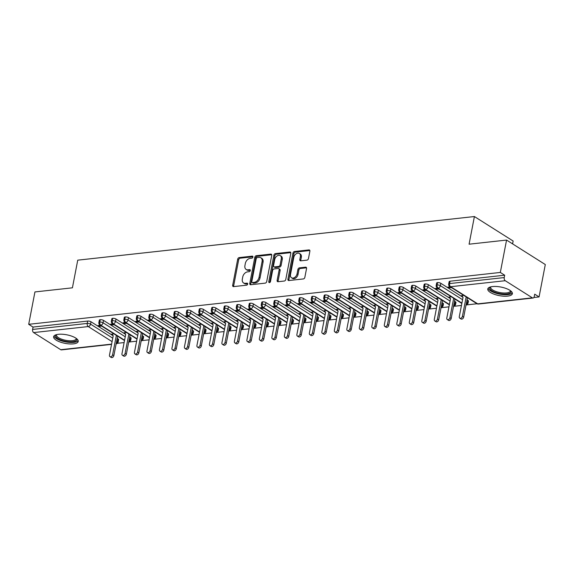 <?xml version="1.0" encoding="UTF-8"?>
<svg xmlns="http://www.w3.org/2000/svg" width="574" height="574" viewBox="0 0 574 574"><rect width="100%" height="100%" fill="white"/><g stroke="black" fill="none" stroke-linecap="round" stroke-linejoin="round"><path stroke-width="0.86" d="M252.904 257.073A1.105 0.775 -57.7 0 0 252.244 256.148L239.214 257.582A1.579 1.105 -57.7 0 0 237.708 259.168L232.678 285.292A1.579 1.105 -57.7 0 0 233.058 286.491A1.579 1.105 -57.7 0 0 233.625 286.605L246.655 285.178A1.105 0.775 -57.7 0 0 247.042 283.147L245.356 283.326A5.044 3.537 -57.7 0 1 243.555 282.953A5.044 3.537 -57.7 0 1 242.328 279.115L242.745 276.941A5.044 3.537 -57.7 0 1 247.566 271.861L249.252 271.681A1.105 0.775 -57.7 0 0 249.64 269.644L247.954 269.83A5.044 3.537 -57.7 0 1 246.153 269.45A5.044 3.537 -57.7 0 1 244.926 265.618L245.342 263.444A5.044 3.537 -57.7 0 1 250.164 258.365L251.85 258.178A1.105 0.775 -57.7 0 0 252.904 257.073M507.624 296.112A12.528 4.362 10.9 0 1 494.279 294.268A12.528 4.362 10.9 0 1 487.771 288.966A12.528 4.362 10.9 0 1 492.521 286.562A12.528 4.362 10.9 0 1 505.866 288.399A12.528 4.362 10.9 0 1 512.374 293.701A12.528 4.362 10.9 0 1 507.624 296.112M73.479 343.855A12.528 4.362 10.9 0 1 60.134 342.018A12.528 4.362 10.9 0 1 53.626 336.716A12.528 4.362 10.9 0 1 58.376 334.312A12.528 4.362 10.9 0 1 71.721 336.149A12.528 4.362 10.9 0 1 78.229 341.451A12.528 4.362 10.9 0 1 73.479 343.855M306.961 260.144A1.579 1.105 -57.7 0 0 308.46 258.558L309.874 251.233A1.579 1.105 -57.7 0 0 309.494 250.034A1.579 1.105 -57.7 0 0 308.927 249.912L294.455 251.505A1.579 1.105 -57.7 0 0 292.948 253.091L287.918 279.215A1.579 1.105 -57.7 0 0 288.306 280.413A1.579 1.105 -57.7 0 0 288.866 280.535L303.337 278.942A1.579 1.105 -57.7 0 0 304.844 277.357L306.552 268.503A1.579 1.105 -57.7 0 0 306.164 267.305A1.579 1.105 -57.7 0 0 305.605 267.183L299.406 267.864A1.579 1.105 -57.7 0 0 297.906 269.45L297.059 273.841A4.219 2.956 -57.7 0 1 291.527 277.766A4.219 2.956 -57.7 0 1 290.494 274.566L293.809 257.367A4.219 2.956 -57.7 0 1 299.341 253.443A4.219 2.956 -57.7 0 1 300.367 256.643L299.815 259.513A1.579 1.105 -57.7 0 0 300.202 260.711A1.579 1.105 -57.7 0 0 300.762 260.826L306.961 260.144M28.7 324.317L500.327 272.449L506.562 240.068L469.08 244.194L474.404 216.542L77.741 260.166L72.417 287.818L34.935 291.936L28.7 324.317L33.055 327.072L32.603 329.44L87.226 323.435L87.686 321.067L33.055 327.072M271.739 255.423A1.579 1.105 -57.7 0 0 271.351 254.225A1.579 1.105 -57.7 0 0 270.792 254.11L256.32 255.703A1.579 1.105 -57.7 0 0 254.813 257.288L249.783 283.413A1.579 1.105 -57.7 0 0 250.164 284.611A1.579 1.105 -57.7 0 0 250.73 284.726L265.202 283.133A1.579 1.105 -57.7 0 0 266.702 281.547L271.739 255.423M275.391 253.6L289.856 252.015A1.579 1.105 -57.7 0 1 290.422 252.129A1.579 1.105 -57.7 0 1 290.803 253.328L285.773 279.452A1.579 1.105 -57.7 0 1 284.266 281.038L278.074 281.719A1.579 1.105 -57.7 0 1 277.515 281.604A1.579 1.105 -57.7 0 1 277.127 280.406L279.172 269.809A1.579 1.105 -57.7 0 0 278.785 268.61A1.579 1.105 -57.7 0 0 278.225 268.488L274.114 268.941A1.579 1.105 -57.7 0 0 272.607 270.533L270.483 281.561A1.105 0.775 -57.7 0 1 268.768 281.748L273.884 255.186A1.579 1.105 -57.7 0 1 275.391 253.6L276.359 254.217L290.781 252.625M512.596 243.878L513.142 241.023L474.404 216.542M111.55 344.378L61.432 349.889A2.411 1.5 -96.3 0 1 60.744 349.709L33.629 332.576A2.411 1.5 -96.3 0 1 32.603 329.44M500.327 272.449L504.682 275.204L504.23 277.572A2.411 1.5 83.7 0 0 505.256 280.708L532.371 297.841A2.411 1.5 83.7 0 0 533.059 298.021A2.411 1.5 83.7 0 0 534.25 296.543L534.71 294.175L539.065 296.93L533.863 297.504M506.562 240.068L545.3 264.549L539.065 296.93M477.03 303.754L467.193 304.837M461.446 305.468L454.701 306.207M448.954 306.839L442.21 307.585M436.462 308.216L429.711 308.956M423.971 309.587L417.219 310.333M411.472 310.964L404.727 311.704M398.98 312.335L392.236 313.081M386.489 313.713L379.737 314.452M373.997 315.083L367.245 315.829M361.498 316.461L354.754 317.2M349.006 317.831L342.262 318.577M336.515 319.209L329.763 319.948M324.023 320.579L317.271 321.325M311.524 321.957L304.78 322.696M299.032 323.327L292.288 324.073M286.541 324.705L279.789 325.444M274.049 326.075L267.297 326.821M261.55 327.453L254.806 328.192M249.059 328.823L242.314 329.569M236.567 330.201L229.815 330.94M224.075 331.571L217.324 332.317M211.576 332.949L204.832 333.688M199.085 334.319L192.34 335.065M186.593 335.697L179.841 336.436M174.101 337.067L167.35 337.813M161.603 338.445L154.858 339.184M149.111 339.815L142.366 340.561M136.619 341.193L129.868 341.932M124.127 342.563L117.376 343.309M113.982 333.874L111.629 334.133L112.368 334.599M99.51 325.408L99.324 326.362L98.068 325.566L100.428 325.307M99.324 326.362L101.684 326.104M504.682 275.204L450.059 281.21L449.6 283.578L504.23 277.572M505.256 280.708L450.626 286.713A2.411 1.5 83.7 0 1 449.6 283.578A2.411 0.839 10.9 0 0 448.689 284.044L449.148 281.676A2.411 0.839 10.9 0 1 450.059 281.21M87.686 321.067A2.411 0.839 10.9 0 1 91.015 321.777L113.2 335.797M117.182 338.316L118.129 338.911A2.411 0.839 10.9 0 1 118.617 339.578L118.165 341.939A2.411 0.839 -169.1 0 0 117.67 341.279L118.129 338.911M437.567 282.587L437.108 284.955A2.411 0.839 10.9 0 0 436.197 285.414L436.649 283.047A2.411 0.839 10.9 0 1 437.567 282.587A2.411 0.839 10.9 0 1 440.825 283.305L463.017 297.325M466.999 299.843L467.946 300.446A2.411 0.839 10.9 0 1 468.434 301.106L467.982 303.467A2.411 0.839 -169.1 0 0 467.487 302.807L467.946 300.446M463.799 295.402L461.439 295.66L462.185 296.127M450.238 286.835L447.885 287.093L449.141 287.89L451.501 287.631M425.069 283.958L424.616 286.326A2.411 0.839 10.9 0 0 423.705 286.792L424.157 284.424A2.411 0.839 10.9 0 1 425.069 283.958A2.411 0.839 10.9 0 1 428.333 284.682L450.525 298.702M454.508 301.221L455.455 301.816A2.411 0.839 10.9 0 1 455.943 302.476L455.491 304.844A2.411 0.839 -169.1 0 0 454.995 304.184L455.455 301.816M451.308 296.772L448.947 297.038L449.693 297.504M437.747 288.205L435.393 288.464L436.649 289.26L439.01 289.002M412.577 285.335L412.125 287.703A2.411 0.839 10.9 0 0 411.206 288.162L411.666 285.795A2.411 0.839 10.9 0 1 412.577 285.335A2.411 0.839 10.9 0 1 415.841 286.053L438.027 300.073L434.303 319.417A2.009 1.406 -57.7 0 0 434.798 320.938A2.009 1.406 -57.7 0 0 437.431 319.072L441.198 299.657M442.016 302.591L442.956 303.194A2.411 0.839 10.9 0 1 443.451 303.854L442.992 306.215A2.411 0.839 -169.1 0 0 442.504 305.555L442.956 303.194M438.816 298.15L436.455 298.408L437.194 298.875M425.255 289.583L422.894 289.841L424.157 290.638L426.511 290.379M400.085 286.706L399.626 289.074A2.411 0.839 10.9 0 0 398.715 289.54L399.174 287.172A2.411 0.839 10.9 0 1 400.085 286.706A2.411 0.839 10.9 0 1 403.35 287.431L425.535 301.45M429.517 303.969L430.464 304.564A2.411 0.839 10.9 0 1 430.959 305.224L430.5 307.592A2.411 0.839 -169.1 0 0 430.012 306.932L430.464 304.564M426.317 299.52L423.964 299.786L424.703 300.252M412.763 290.953L410.403 291.212L411.666 292.008L414.019 291.75M387.594 288.083L387.134 290.451A2.411 0.839 10.9 0 0 386.223 290.91L386.675 288.543A2.411 0.839 10.9 0 1 387.594 288.083A2.411 0.839 10.9 0 1 390.851 288.801L413.043 302.821M417.025 305.339L417.972 305.942A2.411 0.839 10.9 0 1 418.46 306.602L418.008 308.963A2.411 0.839 -169.1 0 0 417.513 308.303L417.972 305.942M413.825 300.898L411.465 301.156L412.211 301.623M400.265 292.331L397.911 292.589L399.167 293.386L401.527 293.127M375.095 289.454L374.643 291.822A2.411 0.839 10.9 0 0 373.731 292.288L374.183 289.92A2.411 0.839 10.9 0 1 375.095 289.454A2.411 0.839 10.9 0 1 378.359 290.179L400.552 304.198M404.534 306.717L405.481 307.312A2.411 0.839 10.9 0 1 405.969 307.973L405.517 310.34A2.411 0.839 -169.1 0 0 405.022 309.68L405.481 307.312M401.334 302.268L398.973 302.534L399.719 303M387.773 293.701L385.419 293.96L386.675 294.756L389.036 294.498M362.603 290.831L362.151 293.199A2.411 0.839 10.9 0 0 361.233 293.658L361.692 291.291A2.411 0.839 10.9 0 1 362.603 290.831A2.411 0.839 10.9 0 1 365.868 291.549L388.053 305.569M392.042 308.087L392.982 308.69A2.411 0.839 10.9 0 1 393.477 309.35L393.018 311.711A2.411 0.839 -169.1 0 0 392.53 311.051L392.982 308.69M388.842 303.646L386.481 303.904L387.22 304.371M375.281 295.079L372.921 295.337L374.183 296.134L376.537 295.875M350.111 292.202L349.652 294.57A2.411 0.839 10.9 0 0 348.741 295.036L349.2 292.668A2.411 0.839 10.9 0 1 350.111 292.202A2.411 0.839 10.9 0 1 353.376 292.927L375.561 306.947M379.543 309.465L380.49 310.06A2.411 0.839 10.9 0 1 380.985 310.721L380.526 313.088A2.411 0.839 -169.1 0 0 380.038 312.428L380.49 310.06M376.343 305.016L373.99 305.282L374.729 305.748M362.79 296.449L360.429 296.708L361.692 297.504L364.045 297.246M337.62 293.579L337.16 295.947A2.411 0.839 10.9 0 0 336.249 296.406L336.701 294.039A2.411 0.839 10.9 0 1 337.62 293.579A2.411 0.839 10.9 0 1 340.877 294.297L363.069 308.317M367.051 310.835L367.999 311.438A2.411 0.839 10.9 0 1 368.486 312.098L368.034 314.459A2.411 0.839 -169.1 0 0 367.539 313.799L367.999 311.438M363.851 306.394L361.491 306.652L362.237 307.119M350.291 297.827L347.937 298.085L349.193 298.882L351.553 298.623M325.121 294.95L324.669 297.318A2.411 0.839 10.9 0 0 323.758 297.784L324.21 295.416A2.411 0.839 10.9 0 1 325.121 294.95A2.411 0.839 10.9 0 1 328.385 295.675L350.578 309.695M354.56 312.213L355.507 312.808A2.411 0.839 10.9 0 1 355.995 313.469L355.543 315.836A2.411 0.839 -169.1 0 0 355.048 315.176L355.507 312.808M351.36 307.764L348.999 308.03L349.745 308.496M337.799 299.197L335.446 299.456L336.701 300.252L339.062 299.994M312.629 296.327L312.177 298.695A2.411 0.839 10.9 0 0 311.259 299.154L311.718 296.787A2.411 0.839 10.9 0 1 312.629 296.327A2.411 0.839 10.9 0 1 315.894 297.045L338.079 311.065M342.068 313.583L343.008 314.186A2.411 0.839 10.9 0 1 343.503 314.846L343.044 317.207A2.411 0.839 -169.1 0 0 342.556 316.547L343.008 314.186M338.868 309.142L336.507 309.4L337.247 309.867M325.307 300.575L322.947 300.833L324.21 301.63L326.563 301.372M300.137 297.698L299.678 300.066A2.411 0.839 10.9 0 0 298.767 300.532L299.226 298.164A2.411 0.839 10.9 0 1 300.137 297.698A2.411 0.839 10.9 0 1 303.402 298.423L325.587 312.443M329.569 314.961L330.516 315.557A2.411 0.839 10.9 0 1 331.011 316.217L330.552 318.584A2.411 0.839 -169.1 0 0 330.064 317.924L330.516 315.557M326.369 310.512L324.016 310.778L324.755 311.244M312.816 301.946L310.455 302.204L311.718 303L314.071 302.742M287.646 299.076L287.187 301.443A2.411 0.839 10.9 0 0 286.275 301.902L286.727 299.535A2.411 0.839 10.9 0 1 287.646 299.076A2.411 0.839 10.9 0 1 290.903 299.793L313.095 313.813M317.078 316.331L318.025 316.934A2.411 0.839 10.9 0 1 318.513 317.594L318.061 319.955A2.411 0.839 -169.1 0 0 317.566 319.295L318.025 316.934M313.878 311.89L311.517 312.148L312.263 312.615M300.324 303.323L297.963 303.581L299.219 304.378L301.58 304.12M275.147 300.446L274.695 302.814A2.411 0.839 10.9 0 0 273.784 303.28L274.236 300.912A2.411 0.839 10.9 0 1 275.147 300.446A2.411 0.839 10.9 0 1 278.412 301.171L300.604 315.191M304.586 317.709L305.533 318.305A2.411 0.839 10.9 0 1 306.021 318.965L305.569 321.332A2.411 0.839 -169.1 0 0 305.074 320.672L305.533 318.305M301.386 313.261L299.025 313.526L299.772 313.992M287.825 304.694L285.472 304.952L286.727 305.748L289.088 305.49M262.655 301.824L262.203 304.191A2.411 0.839 10.9 0 0 261.285 304.651L261.744 302.283A2.411 0.839 10.9 0 1 262.655 301.824A2.411 0.839 10.9 0 1 265.92 302.541L288.105 316.561M292.094 319.079L293.034 319.682A2.411 0.839 10.9 0 1 293.529 320.342L293.07 322.703A2.411 0.839 -169.1 0 0 292.582 322.043L293.034 319.682M288.894 314.638L286.534 314.896L287.273 315.363M275.333 306.071L272.973 306.329L274.236 307.126L276.589 306.868M250.164 303.194L249.704 305.562A2.411 0.839 10.9 0 0 248.793 306.028L249.252 303.66A2.411 0.839 10.9 0 1 250.164 303.194A2.411 0.839 10.9 0 1 253.428 303.919L275.613 317.939M279.595 320.457L280.543 321.053A2.411 0.839 10.9 0 1 281.038 321.713L280.578 324.08A2.411 0.839 -169.1 0 0 280.09 323.42L280.543 321.053M276.395 316.009L274.042 316.274L274.781 316.74M262.842 307.442L260.481 307.7L261.744 308.496L264.097 308.238M237.672 304.572L237.213 306.939A2.411 0.839 10.9 0 0 236.301 307.399L236.753 305.031A2.411 0.839 10.9 0 1 237.672 304.572A2.411 0.839 10.9 0 1 240.929 305.289L263.122 319.309M267.104 321.827L268.051 322.43A2.411 0.839 10.9 0 1 268.539 323.09L268.087 325.451A2.411 0.839 -169.1 0 0 267.592 324.791L268.051 322.43M263.904 317.386L261.543 317.644L262.289 318.111M250.35 308.819L247.99 309.077L249.245 309.874L251.606 309.616M225.173 305.942L224.721 308.31A2.411 0.839 10.9 0 0 223.81 308.776L224.262 306.408A2.411 0.839 10.9 0 1 225.173 305.942A2.411 0.839 10.9 0 1 228.438 306.667L250.63 320.687M254.612 323.205L255.559 323.801A2.411 0.839 10.9 0 1 256.047 324.461L255.595 326.828A2.411 0.839 -169.1 0 0 255.1 326.168L255.559 323.801M251.412 318.757L249.051 319.022L249.798 319.488M237.851 310.19L235.498 310.448L236.753 311.244L239.114 310.986M212.681 307.32L212.229 309.687A2.411 0.839 10.9 0 0 211.311 310.147L211.77 307.779A2.411 0.839 10.9 0 1 212.681 307.32A2.411 0.839 10.9 0 1 215.946 308.037L238.131 322.057M242.12 324.575L243.06 325.178A2.411 0.839 10.9 0 1 243.555 325.838L243.096 328.199A2.411 0.839 -169.1 0 0 242.608 327.539L243.06 325.178M238.92 320.134L236.56 320.392L237.299 320.859M225.36 311.567L222.999 311.826L224.262 312.622L226.622 312.364M200.19 308.69L199.73 311.058A2.411 0.839 10.9 0 0 198.819 311.524L199.278 309.156A2.411 0.839 10.9 0 1 200.19 308.69A2.411 0.839 10.9 0 1 203.454 309.415L225.639 323.435M229.629 325.953L230.569 326.549A2.411 0.839 10.9 0 1 231.064 327.209L230.605 329.576A2.411 0.839 -169.1 0 0 230.117 328.916L230.569 326.549M226.421 321.505L224.068 321.77L224.807 322.236M212.868 312.938L210.507 313.196L211.77 313.992L214.124 313.734M187.698 310.068L187.239 312.435A2.411 0.839 10.9 0 0 186.328 312.895L186.78 310.527A2.411 0.839 10.9 0 1 187.698 310.068A2.411 0.839 10.9 0 1 190.955 310.785L213.148 324.805M217.13 327.324L218.077 327.926A2.411 0.839 10.9 0 1 218.565 328.586L218.113 330.947A2.411 0.839 -169.1 0 0 217.618 330.287L218.077 327.926M213.93 322.882L211.569 323.14L212.315 323.607M200.376 314.315L198.016 314.574L199.271 315.37L201.632 315.112M175.199 311.438L174.747 313.806A2.411 0.839 10.9 0 0 173.836 314.272L174.288 311.904A2.411 0.839 10.9 0 1 175.199 311.438A2.411 0.839 10.9 0 1 178.464 312.163L200.656 326.183M204.638 328.701L205.585 329.297A2.411 0.839 10.9 0 1 206.073 329.957L205.621 332.324A2.411 0.839 -169.1 0 0 205.126 331.664L205.585 329.297M201.438 324.253L199.078 324.518L199.824 324.984M187.877 315.686L185.524 315.944L186.78 316.74L189.14 316.482M162.707 312.816L162.255 315.183A2.411 0.839 10.9 0 0 161.337 315.643L161.796 313.275A2.411 0.839 10.9 0 1 162.707 312.816A2.411 0.839 10.9 0 1 165.972 313.533L188.157 327.553L184.433 346.897A2.009 1.406 -57.7 0 0 184.928 348.418A2.009 1.406 -57.7 0 0 187.562 346.553L191.329 327.137M192.147 330.072L193.086 330.674A2.411 0.839 10.9 0 1 193.582 331.334L193.122 333.695A2.411 0.839 -169.1 0 0 192.634 333.035L193.086 330.674M188.946 325.63L186.586 325.889L187.325 326.355M175.386 317.063L173.025 317.322L174.288 318.118L176.648 317.86M150.216 314.186L149.757 316.554A2.411 0.839 10.9 0 0 148.845 317.02L149.305 314.652A2.411 0.839 10.9 0 1 150.216 314.186A2.411 0.839 10.9 0 1 153.48 314.911L175.666 328.931M179.655 331.449L180.595 332.045A2.411 0.839 10.9 0 1 181.09 332.705L180.631 335.072A2.411 0.839 -169.1 0 0 180.143 334.412L180.595 332.045M176.448 327.001L174.094 327.266L174.833 327.732M162.894 318.434L160.533 318.692L161.796 319.488L164.15 319.23M137.724 315.564L137.265 317.931A2.411 0.839 10.9 0 0 136.354 318.391L136.806 316.023A2.411 0.839 10.9 0 1 137.724 315.564A2.411 0.839 10.9 0 1 140.982 316.281L163.174 330.301M167.156 332.82L168.103 333.422A2.411 0.839 10.9 0 1 168.591 334.082L168.139 336.443A2.411 0.839 -169.1 0 0 167.644 335.783L168.103 333.422M163.956 328.378L161.603 328.637L162.342 329.103M150.402 319.811L148.042 320.07L149.297 320.866L151.658 320.608M125.225 316.934L124.773 319.302A2.411 0.839 10.9 0 0 123.862 319.768L124.314 317.4A2.411 0.839 10.9 0 1 125.225 316.934A2.411 0.839 10.9 0 1 128.49 317.659L150.682 331.679M154.664 334.197L155.611 334.793A2.411 0.839 10.9 0 1 156.099 335.453L155.647 337.821A2.411 0.839 -169.1 0 0 155.152 337.16L155.611 334.793M151.464 329.749L149.104 330.014L149.85 330.481M137.904 321.182L135.55 321.44L136.806 322.236L139.166 321.978M112.734 318.312L112.282 320.679A2.411 0.839 10.9 0 0 111.363 321.139L111.822 318.771A2.411 0.839 10.9 0 1 112.734 318.312A2.411 0.839 10.9 0 1 115.998 319.029L138.183 333.049M142.173 335.568L143.113 336.17A2.411 0.839 10.9 0 1 143.608 336.83L143.148 339.191A2.411 0.839 -169.1 0 0 142.661 338.531L143.113 336.17M138.973 331.126L136.612 331.385L137.351 331.851M125.412 322.559L123.051 322.818L124.314 323.614L126.675 323.356M100.242 319.682L99.783 322.05A2.411 0.839 10.9 0 0 98.872 322.516L99.331 320.149A2.411 0.839 10.9 0 1 100.242 319.682A2.411 0.839 10.9 0 1 103.507 320.407L125.692 334.427M129.681 336.945L130.621 337.541A2.411 0.839 10.9 0 1 131.116 338.201L130.657 340.569A2.411 0.839 -169.1 0 0 130.169 339.908L130.621 337.541M126.474 332.497L124.12 332.762L124.859 333.229M112.92 323.93L110.56 324.188L111.822 324.984L114.176 324.726M128.605 342.499A2.411 2.411 0 0 0 128.619 342.499A2.411 1.5 83.7 0 0 128.619 342.499A2.411 1.5 83.7 0 0 128.655 342.499L130.657 340.569M103.507 320.407L103.047 322.767A2.411 0.839 10.9 0 0 99.783 322.05A2.411 1.5 83.7 0 0 100.809 325.185L124.58 340.21M111.822 324.984L112.002 324.03M124.314 323.614L124.493 322.66M136.806 322.236L136.992 321.282M149.297 320.866L149.484 319.912M161.796 319.488L161.976 318.534M174.288 318.118L174.467 317.164M186.78 316.74L186.966 315.786M199.271 315.37L199.458 314.416M211.77 313.992L211.95 313.038M224.262 312.622L224.441 311.668M236.753 311.244L236.94 310.29M249.245 309.874L249.432 308.92M261.744 308.496L261.923 307.542M274.236 307.126L274.415 306.172M286.727 305.748L286.914 304.794M299.219 304.378L299.406 303.424M311.718 303L311.897 302.046M324.21 301.63L324.389 300.676M336.701 300.252L336.888 299.298M349.193 298.882L349.379 297.928M361.692 297.504L361.871 296.55M374.183 296.134L374.363 295.18M386.675 294.756L386.862 293.802M399.167 293.386L399.353 292.431M411.666 292.008L411.845 291.054M424.157 290.638L424.337 289.683M436.649 289.26L436.836 288.306M449.141 287.89L449.327 286.935M141.104 341.128A2.411 2.411 0 0 0 141.111 341.128A2.411 1.5 83.7 0 0 141.111 341.128A2.411 1.5 83.7 0 0 141.154 341.121L143.148 339.191M115.998 319.029L115.539 321.397A2.411 0.839 10.9 0 0 112.282 320.679A2.411 1.5 83.7 0 0 113.308 323.815L137.071 338.832M153.602 339.751A2.411 2.411 0 0 1 153.595 339.751A2.411 1.5 83.7 0 0 153.602 339.751A2.411 1.5 83.7 0 0 153.645 339.751L155.647 337.821M128.49 317.659L128.038 320.019A2.411 0.839 10.9 0 0 124.773 319.302A2.411 1.5 83.7 0 0 125.799 322.437L149.57 337.462M166.087 338.38A2.411 2.411 0 0 0 166.101 338.38A2.411 1.5 83.7 0 0 166.101 338.38A2.411 1.5 83.7 0 0 166.137 338.373L168.139 336.443M140.982 316.281L140.53 318.649A2.411 0.839 10.9 0 0 137.265 317.931A2.411 1.5 83.7 0 0 138.291 321.067L162.062 336.084M178.579 337.003A2.411 2.411 0 0 0 178.593 337.003A2.411 1.5 83.7 0 0 178.593 337.003A2.411 1.5 83.7 0 0 178.629 337.003L180.631 335.072M153.48 314.911L153.021 317.271A2.411 0.839 10.9 0 0 149.757 316.554A2.411 1.5 83.7 0 0 150.783 319.689L174.553 334.714M191.077 335.632A2.411 2.411 0 0 0 191.085 335.632A2.411 1.5 83.7 0 0 191.085 335.632A2.411 1.5 83.7 0 0 191.128 335.625L193.122 333.695M165.972 313.533L165.513 315.901A2.411 0.839 10.9 0 0 162.255 315.183A2.411 1.5 83.7 0 0 163.281 318.319L187.045 333.336M203.576 334.255A2.411 2.411 0 0 1 203.569 334.255A2.411 1.5 83.7 0 0 203.576 334.255A2.411 1.5 83.7 0 0 203.619 334.255L205.621 332.324M178.464 312.163L178.012 314.523A2.411 0.839 10.9 0 0 174.747 313.806A2.411 1.5 83.7 0 0 175.773 316.941L199.544 331.966M216.061 332.884A2.411 2.411 0 0 0 216.075 332.884A2.411 1.5 83.7 0 0 216.075 332.884A2.411 1.5 83.7 0 0 216.111 332.877L218.113 330.947M190.955 310.785L190.503 313.153A2.411 0.839 10.9 0 0 187.239 312.435A2.411 1.5 83.7 0 0 188.265 315.571L212.036 330.588M228.552 331.507A2.411 2.411 0 0 0 228.567 331.507A2.411 1.5 83.7 0 0 228.567 331.507A2.411 1.5 83.7 0 0 228.603 331.507L230.605 329.576M203.454 309.415L202.995 311.775A2.411 0.839 10.9 0 0 199.73 311.058A2.411 1.5 83.7 0 0 200.757 314.193L224.527 329.218M241.051 330.136A2.411 2.411 0 0 0 241.058 330.136A2.411 1.5 83.7 0 0 241.058 330.136A2.411 1.5 83.7 0 0 241.102 330.129L243.096 328.199M215.946 308.037L215.487 310.405A2.411 0.839 10.9 0 0 212.229 309.687A2.411 1.5 83.7 0 0 213.255 312.823L237.019 327.84M253.55 328.759A2.411 2.411 0 0 1 253.543 328.759A2.411 1.5 83.7 0 0 253.55 328.759A2.411 1.5 83.7 0 0 253.593 328.759L255.595 326.828M228.438 306.667L227.986 309.027A2.411 0.839 10.9 0 0 224.721 308.31A2.411 1.5 83.7 0 0 225.747 311.445L249.511 326.47M266.035 327.388A2.411 2.411 0 0 0 266.049 327.388A2.411 1.5 83.7 0 0 266.049 327.388A2.411 1.5 83.7 0 0 266.085 327.381L268.087 325.451M240.929 305.289L240.477 307.657A2.411 0.839 10.9 0 0 237.213 306.939A2.411 1.5 83.7 0 0 238.239 310.075L262.009 325.092M278.526 326.01A2.411 2.411 0 0 0 278.541 326.01A2.411 1.5 83.7 0 0 278.541 326.01A2.411 1.5 83.7 0 0 278.577 326.01L280.578 324.08M253.428 303.919L252.969 306.279A2.411 0.839 10.9 0 0 249.704 305.562A2.411 1.5 83.7 0 0 250.73 308.697L274.501 323.722M291.025 324.64A2.411 2.411 0 0 0 291.032 324.64A2.411 1.5 83.7 0 0 291.032 324.64A2.411 1.5 83.7 0 0 291.075 324.633L293.07 322.703M265.92 302.541L265.461 304.909A2.411 0.839 10.9 0 0 262.203 304.191A2.411 1.5 83.7 0 0 263.229 307.327L286.993 322.344M303.524 323.262A2.411 2.411 0 0 1 303.517 323.262A2.411 1.5 83.7 0 0 303.524 323.262A2.411 1.5 83.7 0 0 303.567 323.255L305.569 321.332M278.412 301.171L277.959 303.531A2.411 0.839 10.9 0 0 274.695 302.814A2.411 1.5 83.7 0 0 275.721 305.949L299.484 320.974M316.009 321.892A2.411 2.411 0 0 0 316.016 321.892A2.411 1.5 83.7 0 0 316.016 321.892A2.411 1.5 83.7 0 0 316.059 321.885L318.061 319.955M290.903 299.793L290.451 302.161A2.411 0.839 10.9 0 0 287.187 301.443A2.411 1.5 83.7 0 0 288.213 304.579L311.983 319.596M328.5 320.514A2.411 2.411 0 0 0 328.515 320.514A2.411 1.5 83.7 0 0 328.515 320.514A2.411 1.5 83.7 0 0 328.55 320.507L330.552 318.584M303.402 298.423L302.943 300.783A2.411 0.839 10.9 0 0 299.678 300.066A2.411 1.5 83.7 0 0 300.704 303.201L324.475 318.226M340.999 319.144A2.411 2.411 0 0 0 341.006 319.144A2.411 1.5 83.7 0 0 341.006 319.144A2.411 1.5 83.7 0 0 341.042 319.137L343.044 317.207M315.894 297.045L315.435 299.413A2.411 0.839 10.9 0 0 312.177 298.695A2.411 1.5 83.7 0 0 313.203 301.831L336.967 316.848M353.498 317.766A2.411 2.411 0 0 1 353.491 317.766A2.411 1.5 83.7 0 0 353.498 317.766A2.411 1.5 83.7 0 0 353.541 317.759L355.543 315.836M328.385 295.675L327.933 298.035A2.411 0.839 10.9 0 0 324.669 297.318A2.411 1.5 83.7 0 0 325.695 300.453L349.458 315.478M365.982 316.396A2.411 2.411 0 0 0 365.99 316.396A2.411 1.5 83.7 0 0 365.99 316.396A2.411 1.5 83.7 0 0 366.033 316.389L368.034 314.459M340.877 294.297L340.425 296.665A2.411 0.839 10.9 0 0 337.16 295.947A2.411 1.5 83.7 0 0 338.186 299.083L361.957 314.1M378.474 315.018A2.411 2.411 0 0 0 378.488 315.018A2.411 1.5 83.7 0 0 378.488 315.018A2.411 1.5 83.7 0 0 378.524 315.011L380.526 313.088M353.376 292.927L352.917 295.287A2.411 0.839 10.9 0 0 349.652 294.57A2.411 1.5 83.7 0 0 350.678 297.705L374.449 312.73M390.973 313.648A2.411 2.411 0 0 0 390.98 313.648A2.411 1.5 83.7 0 0 390.98 313.648A2.411 1.5 83.7 0 0 391.016 313.641L393.018 311.711M365.868 291.549L365.408 293.917A2.411 0.839 10.9 0 0 362.151 293.199A2.411 1.5 83.7 0 0 363.177 296.335L386.941 311.352M403.472 312.27A2.411 2.411 0 0 1 403.465 312.27A2.411 1.5 83.7 0 0 403.472 312.27A2.411 1.5 83.7 0 0 403.515 312.263L405.517 310.34M378.359 290.179L377.907 292.539A2.411 0.839 10.9 0 0 374.643 291.822A2.411 1.5 83.7 0 0 375.669 294.957L399.432 309.982M415.956 310.9A2.411 2.411 0 0 0 415.963 310.9A2.411 1.5 83.7 0 0 415.963 310.9A2.411 1.5 83.7 0 0 416.006 310.893L418.008 308.963M390.851 288.801L390.399 291.169A2.411 0.839 10.9 0 0 387.134 290.451A2.411 1.5 83.7 0 0 388.16 293.587L411.931 308.604M428.448 309.522A2.411 2.411 0 0 0 428.462 309.522A2.411 1.5 83.7 0 0 428.462 309.522A2.411 1.5 83.7 0 0 428.498 309.515L430.5 307.592M403.35 287.431L402.891 289.791A2.411 0.839 10.9 0 0 399.626 289.074A2.411 1.5 83.7 0 0 400.652 292.209L424.423 307.233M440.947 308.152A2.411 2.411 0 0 0 440.954 308.152A2.411 1.5 83.7 0 0 440.954 308.152A2.411 1.5 83.7 0 0 440.99 308.145L442.992 306.215M415.841 286.053L415.382 288.421A2.411 0.839 10.9 0 0 412.125 287.703A2.411 1.5 83.7 0 0 413.144 290.839L436.914 305.856M453.446 306.774A2.411 2.411 0 0 1 453.438 306.774A2.411 1.5 83.7 0 0 453.446 306.774A2.411 1.5 83.7 0 0 453.489 306.767L455.491 304.844M428.333 284.682L427.881 287.043A2.411 0.839 10.9 0 0 424.616 286.326A2.411 1.5 83.7 0 0 425.643 289.461L449.406 304.485M465.93 305.404A2.411 2.411 0 0 0 465.937 305.404A2.411 1.5 83.7 0 0 465.937 305.404A2.411 1.5 83.7 0 0 465.98 305.397L467.982 303.467M440.825 283.305L440.373 285.673A2.411 0.839 10.9 0 0 437.108 284.955A2.411 1.5 83.7 0 0 438.134 288.091L461.905 303.108M246.153 269.45L247.121 270.067A5.044 3.537 -57.7 0 0 248.922 270.44L247.954 269.83M250.329 270.289L248.922 270.44M243.555 282.953L244.524 283.563A5.044 3.537 -57.7 0 0 246.325 283.943L245.356 283.326M247.724 283.786L246.325 283.943M252.926 256.793L240.183 258.192A1.579 1.105 -57.7 0 0 238.676 259.778L233.647 285.902A1.579 1.105 -57.7 0 0 233.668 286.605M271.717 254.727L257.288 256.313A1.579 1.105 -57.7 0 0 255.782 257.898L250.752 284.022A1.579 1.105 -57.7 0 0 250.773 284.726M257.274 257.582A1.105 0.775 -57.7 0 0 256.219 258.695L251.807 281.626A1.105 0.775 -57.7 0 0 252.467 282.544L254.246 282.351A5.044 3.537 -57.7 0 0 259.068 277.278L262.081 261.601A5.044 3.537 -57.7 0 0 260.854 257.769A5.044 3.537 -57.7 0 0 259.053 257.389L257.274 257.582M252.072 282.465L253.041 283.075A1.105 0.775 -57.7 0 0 253.435 283.161L252.467 282.544M260.854 257.769L261.823 258.379A5.044 3.537 -57.7 0 1 263.05 262.21L260.036 277.888A5.044 3.537 -57.7 0 1 255.215 282.96L253.435 283.161M278.785 268.61L279.753 269.22A1.579 1.105 -57.7 0 1 280.141 270.419L278.096 281.016A1.579 1.105 -57.7 0 0 278.117 281.712M276.359 254.217A1.579 1.105 -57.7 0 0 274.853 255.803L269.737 282.358A1.105 0.775 -57.7 0 0 269.715 282.587M281.289 258.817A4.219 2.956 -57.7 0 0 280.263 255.609A4.219 2.956 -57.7 0 0 274.724 259.534L273.561 265.597A1.579 1.105 -57.7 0 0 273.942 266.795A1.579 1.105 -57.7 0 0 274.508 266.91L278.612 266.458A1.579 1.105 -57.7 0 0 280.119 264.872L281.289 258.817L282.257 259.426A4.219 2.956 -57.7 0 0 281.224 256.219L280.263 255.609M273.942 266.795L274.91 267.405A1.579 1.105 -57.7 0 0 275.477 267.527L274.508 266.91M282.257 259.426L281.088 265.482A1.579 1.105 -57.7 0 1 279.581 267.075L275.477 267.527M299.341 253.443L300.31 254.052A4.219 2.956 -57.7 0 1 301.336 257.26L300.783 260.122A1.579 1.105 -57.7 0 0 300.805 260.826M291.527 277.766L292.496 278.383A4.219 2.956 -57.7 0 0 298.028 274.458L297.059 273.841M306.523 267.8L300.374 268.481A1.579 1.105 -57.7 0 0 298.875 270.067L298.028 274.458M309.852 250.529L295.423 252.115A1.579 1.105 -57.7 0 0 293.917 253.701L288.887 279.825A1.579 1.105 -57.7 0 0 288.909 280.528M112.597 354.797L113.86 355.593A2.009 1.406 122.3 0 1 111.227 357.459L109.964 356.662A2.009 1.406 -57.7 0 0 112.597 354.797L116.371 335.381M112.002 334.09L113.207 335.768L109.476 355.141A2.009 1.406 -57.7 0 0 109.964 356.662M113.86 355.593L117.627 336.177M117.591 336.221L116.328 335.424M125.096 353.419L126.352 354.215A2.009 1.406 122.3 0 1 123.719 356.088L122.456 355.292A2.009 1.406 -57.7 0 0 125.096 353.419L128.863 334.011M124.493 332.719L125.699 334.391L121.968 353.763A2.009 1.406 -57.7 0 0 122.456 355.292M126.352 354.215L130.126 334.807M130.083 334.843L128.82 334.054M137.588 352.049L138.843 352.845A2.009 1.406 122.3 0 1 136.21 354.71L134.955 353.914A2.009 1.406 -57.7 0 0 137.588 352.049L141.355 332.633M136.985 331.341L138.191 333.02L134.46 352.393A2.009 1.406 -57.7 0 0 134.955 353.914M138.843 352.845L142.617 333.429M142.574 333.472L141.319 332.676M150.079 350.671L151.335 351.467A2.009 1.406 122.3 0 1 148.702 353.34L147.446 352.544A2.009 1.406 -57.7 0 0 150.079 350.671L153.854 331.263M149.484 329.971L150.689 331.643L146.958 351.015A2.009 1.406 -57.7 0 0 147.446 352.544M151.335 351.467L155.109 332.059M155.066 332.095L153.81 331.306M162.571 349.301L163.834 350.097A2.009 1.406 122.3 0 1 161.201 351.962L159.938 351.166A2.009 1.406 -57.7 0 0 162.571 349.301L166.345 329.885M161.976 328.593L163.181 330.272L159.45 349.645A2.009 1.406 -57.7 0 0 159.938 351.166M163.834 350.097L167.601 330.681M167.565 330.724L166.302 329.928M76.751 338.789A10.841 3.774 10.9 0 1 72.747 341.738A10.841 3.774 10.9 0 1 60.184 339.751A10.841 3.774 10.9 0 1 55.987 334.786M56.625 334.606A10.038 3.494 -169.1 0 0 56.496 334.965A10.038 3.494 -169.1 0 0 61.712 339.22A10.038 3.494 -169.1 0 0 72.403 340.691A10.038 3.494 -169.1 0 0 76.213 338.76A10.038 3.494 -169.1 0 0 76.227 338.38M54.006 335.941A12.449 4.334 -169.1 0 0 61.31 340.812A12.449 4.334 -169.1 0 0 73.716 342.348A12.449 4.334 -169.1 0 0 78.157 340.59M510.896 291.04A10.841 3.774 10.9 0 1 506.892 293.988A10.841 3.774 10.9 0 1 494.329 292.008A10.841 3.774 10.9 0 1 490.131 287.043M490.77 286.864A10.038 3.494 -169.1 0 0 490.641 287.222A10.038 3.494 -169.1 0 0 495.857 291.47A10.038 3.494 -169.1 0 0 506.555 292.941A10.038 3.494 -169.1 0 0 510.358 291.018A10.038 3.494 -169.1 0 0 510.372 290.638M488.158 288.191A12.449 4.334 -169.1 0 0 495.462 293.063A12.449 4.334 -169.1 0 0 507.861 294.598A12.449 4.334 -169.1 0 0 512.302 292.84M175.063 347.923L176.326 348.719A2.009 1.406 122.3 0 1 173.692 350.592L172.43 349.796A2.009 1.406 -57.7 0 0 175.063 347.923L178.837 328.515M174.467 327.223L175.673 328.895L171.942 348.267A2.009 1.406 -57.7 0 0 172.43 349.796M176.326 348.719L180.1 329.311M180.057 329.347L178.794 328.558M187.562 346.553L188.817 347.349A2.009 1.406 122.3 0 1 186.184 349.214L184.928 348.418M186.959 325.845L188.164 327.524M188.817 347.349L192.591 327.933M192.548 327.976L191.293 327.18M200.053 345.175L201.309 345.971A2.009 1.406 122.3 0 1 198.676 347.844L197.42 347.048A2.009 1.406 -57.7 0 0 200.053 345.175L203.827 325.767M199.451 324.475L200.663 326.147L196.932 345.519A2.009 1.406 -57.7 0 0 197.42 347.048M201.309 345.971L205.083 326.563M205.04 326.599L203.784 325.81M212.545 343.804L213.808 344.601A2.009 1.406 122.3 0 1 211.175 346.466L209.912 345.67A2.009 1.406 -57.7 0 0 212.545 343.804L216.319 324.389M211.95 323.097L213.155 324.776L209.424 344.149A2.009 1.406 -57.7 0 0 209.912 345.67M213.808 344.601L217.575 325.185M217.539 325.228L216.276 324.432M225.037 342.427L226.299 343.223A2.009 1.406 122.3 0 1 223.666 345.096L222.403 344.3A2.009 1.406 -57.7 0 0 225.037 342.427L228.811 323.019M224.441 321.727L225.647 323.399L221.916 342.771A2.009 1.406 -57.7 0 0 222.403 344.3M226.299 343.223L230.066 323.808M230.031 323.851L228.768 323.062M237.536 341.056L238.791 341.853A2.009 1.406 122.3 0 1 236.158 343.718L234.902 342.922A2.009 1.406 -57.7 0 0 237.536 341.056L241.302 321.641M236.933 320.349L238.138 322.028L234.407 341.401A2.009 1.406 -57.7 0 0 234.902 342.922M238.791 341.853L242.565 322.437M242.522 322.48L241.267 321.684M250.027 339.679L251.283 340.475A2.009 1.406 122.3 0 1 248.65 342.348L247.394 341.552A2.009 1.406 -57.7 0 0 250.027 339.679L253.801 320.27M249.425 318.979L250.637 320.651L246.906 340.023A2.009 1.406 -57.7 0 0 247.394 341.552M251.283 340.475L255.057 321.06M255.014 321.103L253.758 320.314M262.519 338.308L263.782 339.105A2.009 1.406 122.3 0 1 261.148 340.97L259.886 340.174A2.009 1.406 -57.7 0 0 262.519 338.308L266.293 318.893M261.923 317.601L263.129 319.28L259.398 338.653A2.009 1.406 -57.7 0 0 259.886 340.174M263.782 339.105L267.549 319.689M267.513 319.732L266.25 318.936M275.011 336.931L276.273 337.727A2.009 1.406 122.3 0 1 273.64 339.6L272.377 338.803A2.009 1.406 -57.7 0 0 275.011 336.931L278.785 317.522M274.415 316.231L275.62 317.903L271.889 337.275A2.009 1.406 -57.7 0 0 272.377 338.803M276.273 337.727L280.04 318.312M280.004 318.355L278.742 317.566M287.509 335.56L288.765 336.357A2.009 1.406 122.3 0 1 286.132 338.222L284.876 337.426A2.009 1.406 -57.7 0 0 287.509 335.56L291.276 316.145M286.907 314.853L288.112 316.532L284.381 335.905A2.009 1.406 -57.7 0 0 284.876 337.426M288.765 336.357L292.539 316.941M292.496 316.984L291.24 316.188M300.001 334.183L301.257 334.979A2.009 1.406 122.3 0 1 298.623 336.852L297.368 336.055A2.009 1.406 -57.7 0 0 300.001 334.183L303.768 314.774M299.398 313.483L300.611 315.155L296.88 334.527A2.009 1.406 -57.7 0 0 297.368 336.055M301.257 334.979L305.031 315.564M304.988 315.607L303.732 314.817M312.493 332.812L313.756 333.609A2.009 1.406 122.3 0 1 311.122 335.474L309.86 334.678A2.009 1.406 -57.7 0 0 312.493 332.812L316.267 313.397M311.897 312.105L313.103 313.784L309.372 333.157A2.009 1.406 -57.7 0 0 309.86 334.678M313.756 333.609L317.522 314.193M317.487 314.236L316.224 313.44M324.984 331.435L326.247 332.231A2.009 1.406 122.3 0 1 323.614 334.104L322.351 333.307A2.009 1.406 -57.7 0 0 324.984 331.435L328.759 312.026M324.389 310.735L325.594 312.407L321.863 331.779A2.009 1.406 -57.7 0 0 322.351 333.307M326.247 332.231L330.014 312.816M329.978 312.859L328.715 312.069M337.483 330.064L338.739 330.861A2.009 1.406 122.3 0 1 336.106 332.726L334.85 331.93A2.009 1.406 -57.7 0 0 337.483 330.064L341.25 310.649M336.881 309.357L338.086 311.036L334.355 330.409A2.009 1.406 -57.7 0 0 334.85 331.93M338.739 330.861L342.513 311.445M342.47 311.488L341.214 310.692M349.975 328.687L351.231 329.483A2.009 1.406 122.3 0 1 348.597 331.356L347.342 330.559A2.009 1.406 -57.7 0 0 349.975 328.687L353.742 309.278M349.372 307.987L350.578 309.659L346.854 329.031A2.009 1.406 -57.7 0 0 347.342 330.559M351.231 329.483L355.005 310.068M354.962 310.111L353.706 309.321M362.467 327.316L363.729 328.113A2.009 1.406 122.3 0 1 361.089 329.978L359.833 329.182A2.009 1.406 -57.7 0 0 362.467 327.316L366.241 307.901M361.871 306.609L363.077 308.288L359.346 327.661A2.009 1.406 -57.7 0 0 359.833 329.182M363.729 328.113L367.496 308.697M367.46 308.74L366.198 307.944M374.958 325.939L376.221 326.735A2.009 1.406 122.3 0 1 373.588 328.608L372.325 327.811A2.009 1.406 -57.7 0 0 374.958 325.939L378.732 306.53M374.363 305.239L375.568 306.911L371.837 326.283A2.009 1.406 -57.7 0 0 372.325 327.811M376.221 326.735L379.988 307.32M379.952 307.363L378.689 306.573M387.457 324.568L388.713 325.365A2.009 1.406 122.3 0 1 386.08 327.23L384.824 326.434A2.009 1.406 -57.7 0 0 387.457 324.568L391.224 305.153M386.854 303.861L388.06 305.54L384.329 324.913A2.009 1.406 -57.7 0 0 384.824 326.434M388.713 325.365L392.487 305.949M392.444 305.992L391.188 305.196M399.949 323.191L401.204 323.987A2.009 1.406 122.3 0 1 398.571 325.86L397.316 325.063A2.009 1.406 -57.7 0 0 399.949 323.191L403.716 303.782M399.346 302.491L400.552 304.163L396.828 323.535A2.009 1.406 -57.7 0 0 397.316 325.063M401.204 323.987L404.979 304.572M404.935 304.615L403.68 303.825M412.441 321.82L413.703 322.617A2.009 1.406 122.3 0 1 411.063 324.482L409.807 323.686A2.009 1.406 -57.7 0 0 412.441 321.82L416.215 302.405M411.845 301.113L413.05 302.792L409.319 322.165A2.009 1.406 -57.7 0 0 409.807 323.686M413.703 322.617L417.47 303.201M417.427 303.244L416.172 302.448M424.932 320.443L426.195 321.239A2.009 1.406 122.3 0 1 423.562 323.112L422.299 322.315A2.009 1.406 -57.7 0 0 424.932 320.443L428.706 301.034M424.337 299.743L425.542 301.415L421.811 320.787A2.009 1.406 -57.7 0 0 422.299 322.315M426.195 321.239L429.962 301.824M429.926 301.867L428.663 301.077M437.431 319.072L438.687 319.869A2.009 1.406 122.3 0 1 436.053 321.734L434.798 320.938M436.828 298.365L438.034 300.044M438.687 319.869L442.461 300.453M442.418 300.496L441.162 299.7M449.923 317.695L451.178 318.491A2.009 1.406 122.3 0 1 448.545 320.364L447.289 319.567A2.009 1.406 -57.7 0 0 449.923 317.695L453.69 298.286M449.32 296.995L450.525 298.667L446.802 318.039A2.009 1.406 -57.7 0 0 447.289 319.567M451.178 318.491L454.952 299.076M454.909 299.119L453.654 298.329M462.414 316.324L463.677 317.121A2.009 1.406 122.3 0 1 461.037 318.986L459.781 318.19A2.009 1.406 -57.7 0 0 462.414 316.324L466.188 296.909M461.819 295.617L463.024 297.296L459.293 316.669A2.009 1.406 -57.7 0 0 459.781 318.19M463.677 317.121L467.444 297.705M467.401 297.748L466.145 296.952M252.883 256.549L252.244 256.148M247.681 283.549L247.042 283.147M250.278 270.053L249.64 269.644M60.744 349.709L111.6 344.12M112.081 341.623L88.252 326.57L33.629 332.576M91.015 321.777L90.556 324.145A2.411 1.686 -57.7 0 1 88.252 326.57A2.411 1.5 -96.3 0 1 87.226 323.435A2.411 0.839 10.9 0 1 90.556 324.145L112.741 338.165M476.886 303.668A2.411 2.411 0 0 0 478.436 304.026A2.411 1.5 83.7 0 1 477.74 303.854A2.411 1.686 -57.7 0 1 476.886 303.668L449.765 286.534A2.411 1.686 -57.7 0 0 450.626 286.713L477.74 303.854L532.371 297.841M116.73 340.683L117.67 341.279A2.411 1.686 -57.7 0 1 116.206 343.41M124.515 340.533L99.948 325.006A2.411 1.686 -57.7 0 0 100.809 325.185A2.411 1.686 -57.7 0 0 103.047 322.775L125.24 336.794M129.222 339.313L130.169 339.908A2.411 1.686 -57.7 0 1 128.698 342.039M137.014 339.155L112.447 323.628A2.411 1.686 -57.7 0 0 113.308 323.815A2.411 1.686 -57.7 0 0 115.546 321.397L137.731 335.417M141.713 337.935L142.661 338.531A2.411 1.686 -57.7 0 1 141.19 340.662M128.038 320.019L150.223 334.046M154.212 336.565L155.152 337.16A2.411 1.686 -57.7 0 1 153.681 339.291M161.997 336.407L137.43 320.88A2.411 1.686 -57.7 0 0 138.291 321.067A2.411 1.686 -57.7 0 0 140.53 318.649L162.715 332.669M166.704 335.187L167.644 335.783A2.411 1.686 -57.7 0 1 166.18 337.914M174.489 335.037L149.922 319.51A2.411 1.686 -57.7 0 0 150.783 319.689A2.411 1.686 -57.7 0 0 153.021 317.279L175.214 331.298M179.196 333.817L180.143 334.412A2.411 1.686 -57.7 0 1 178.672 336.543M186.988 333.659L162.42 318.132A2.411 1.686 -57.7 0 0 163.281 318.319A2.411 1.686 -57.7 0 0 165.52 315.901L187.705 329.921M191.687 332.439L192.634 333.035A2.411 1.686 -57.7 0 1 191.164 335.166M199.479 332.289L174.912 316.762A2.411 1.686 -57.7 0 0 175.773 316.941A2.411 1.686 -57.7 0 0 178.012 314.53L200.197 328.55M204.179 331.069L205.126 331.664A2.411 1.686 -57.7 0 1 203.655 333.795M211.971 330.911L187.404 315.384A2.411 1.686 -57.7 0 0 188.265 315.571A2.411 1.686 -57.7 0 0 190.503 313.153L212.689 327.173M216.678 329.691L217.618 330.287A2.411 1.686 -57.7 0 1 216.154 332.418M224.463 329.541L199.896 314.014A2.411 1.686 -57.7 0 0 200.757 314.193A2.411 1.686 -57.7 0 0 202.995 311.782L225.187 325.802M229.169 328.321L230.117 328.916A2.411 1.686 -57.7 0 1 228.646 331.047M236.962 328.163L212.394 312.636A2.411 1.686 -57.7 0 0 213.255 312.823A2.411 1.686 -57.7 0 0 215.494 310.405L237.679 324.425M241.661 326.943L242.608 327.539A2.411 1.686 -57.7 0 1 241.137 329.67M249.453 326.793L224.886 311.266A2.411 1.686 -57.7 0 0 225.747 311.445A2.411 1.686 -57.7 0 0 227.986 309.034L250.171 323.054M254.153 325.573L255.1 326.168A2.411 1.686 -57.7 0 1 253.629 328.299M261.945 325.415L237.378 309.888A2.411 1.686 -57.7 0 0 238.239 310.075A2.411 1.686 -57.7 0 0 240.477 307.657L262.662 321.677M266.652 324.195L267.592 324.791A2.411 1.686 -57.7 0 1 266.128 326.922M252.969 306.279L275.161 320.306M279.143 322.825L280.083 323.42A2.411 1.686 -57.7 0 1 278.62 325.551M286.935 322.667L262.368 307.14A2.411 1.686 -57.7 0 0 263.229 307.327A2.411 1.686 -57.7 0 0 265.468 304.909L287.653 318.929M291.635 321.447L292.582 322.043A2.411 1.686 -57.7 0 1 291.111 324.174M299.427 321.297L274.86 305.77A2.411 1.686 -57.7 0 0 275.721 305.949A2.411 1.686 -57.7 0 0 277.959 303.538L300.145 317.558M304.127 320.077L305.074 320.672A2.411 1.686 -57.7 0 1 303.603 322.803M311.919 319.919L287.352 304.392A2.411 1.686 -57.7 0 0 288.213 304.579A2.411 1.686 -57.7 0 0 290.451 302.161L312.636 316.181M316.626 318.699L317.566 319.295A2.411 1.686 -57.7 0 1 316.102 321.426M324.41 318.548L299.843 303.022A2.411 1.686 -57.7 0 0 300.704 303.201A2.411 1.686 -57.7 0 0 302.943 300.79L325.135 314.81M329.117 317.329L330.057 317.924A2.411 1.686 -57.7 0 1 328.593 320.055M336.909 317.171L312.342 301.644A2.411 1.686 -57.7 0 0 313.203 301.831A2.411 1.686 -57.7 0 0 315.442 299.413L337.627 313.433M341.609 315.951L342.556 316.547A2.411 1.686 -57.7 0 1 341.085 318.678M349.401 315.8L324.834 300.274A2.411 1.686 -57.7 0 0 325.695 300.453A2.411 1.686 -57.7 0 0 327.933 298.042L350.118 312.062M354.101 314.581L355.048 315.176A2.411 1.686 -57.7 0 1 353.577 317.307M361.893 314.423L337.325 298.896A2.411 1.686 -57.7 0 0 338.186 299.083A2.411 1.686 -57.7 0 0 340.425 296.665L362.61 310.685M366.599 313.203L367.539 313.799A2.411 1.686 -57.7 0 1 366.076 315.93M374.384 313.052L349.817 297.526A2.411 1.686 -57.7 0 0 350.678 297.705A2.411 1.686 -57.7 0 0 352.917 295.294L375.109 309.314M379.091 311.833L380.031 312.428A2.411 1.686 -57.7 0 1 378.567 314.559M386.883 311.675L362.316 296.148A2.411 1.686 -57.7 0 0 363.177 296.335A2.411 1.686 -57.7 0 0 365.408 293.917L387.601 307.937M391.583 310.455L392.53 311.051A2.411 1.686 -57.7 0 1 391.059 313.182M377.907 292.539L400.092 306.566M404.074 309.085L405.022 309.68A2.411 1.686 -57.7 0 1 403.551 311.811M411.867 308.927L387.299 293.4A2.411 1.686 -57.7 0 0 388.16 293.587A2.411 1.686 -57.7 0 0 390.399 291.169L412.584 305.189M416.573 307.707L417.513 308.303A2.411 1.686 -57.7 0 1 416.05 310.434M424.358 307.556L399.791 292.03A2.411 1.686 -57.7 0 0 400.652 292.209A2.411 1.686 -57.7 0 0 402.891 289.798L425.083 303.818M429.065 306.337L430.005 306.932A2.411 1.686 -57.7 0 1 428.541 309.063M436.857 306.179L412.29 290.652A2.411 1.686 -57.7 0 0 413.144 290.839A2.411 1.686 -57.7 0 0 415.382 288.421L437.575 302.441M441.557 304.959L442.504 305.555A2.411 1.686 -57.7 0 1 441.033 307.686M449.349 304.808L424.782 289.282A2.411 1.686 -57.7 0 0 425.643 289.461A2.411 1.686 -57.7 0 0 427.881 287.05L450.066 301.07M454.048 303.589L454.995 304.184A2.411 1.686 -57.7 0 1 453.525 306.315M461.84 303.431L437.273 287.904A2.411 1.686 -57.7 0 0 438.134 288.091A2.411 1.686 -57.7 0 0 440.373 285.673L462.558 299.693M466.547 302.211L467.487 302.807A2.411 1.686 -57.7 0 1 466.023 304.938M149.505 337.785L124.938 322.258A2.411 1.686 -57.7 0 0 125.799 322.437A2.411 1.686 -57.7 0 0 128.038 320.027M274.437 324.045L249.869 308.518A2.411 1.686 -57.7 0 0 250.73 308.697A2.411 1.686 -57.7 0 0 252.969 306.286M399.375 310.304L374.808 294.778A2.411 1.686 -57.7 0 0 375.669 294.957A2.411 1.686 -57.7 0 0 377.907 292.546M233.647 285.902L232.678 285.292M238.676 259.778L237.708 259.168M240.183 258.192L239.214 257.582M250.752 284.022L249.783 283.413M255.782 257.898L254.813 257.288M257.288 256.313L256.32 255.703M271.703 254.684L270.792 254.11M255.215 282.96L254.246 282.351M260.036 277.888L259.068 277.278M263.05 262.21L262.081 261.601M290.767 252.589L289.856 252.015M278.096 281.016L277.127 280.406M280.141 270.419L279.172 269.809M269.737 282.358L268.768 281.748M274.853 255.803L273.884 255.186M279.581 267.075L278.612 266.458M281.088 265.482L280.119 264.872M300.783 260.122L299.815 259.513M301.336 257.26L300.367 256.643M298.875 270.067L297.906 269.45M300.374 268.481L299.406 267.864M306.516 267.764L305.605 267.183M288.887 279.825L287.918 279.215M293.917 253.701L292.948 253.091M295.423 252.115L294.455 251.505M309.838 250.494L308.927 249.912M478.436 304.026L533.059 298.021M98.872 322.516A2.411 2.411 0 0 0 99.948 325.006M116.113 343.876A2.411 2.411 0 0 0 118.165 341.939M111.363 321.139A2.411 2.411 0 0 0 112.447 323.628M123.862 319.768A2.411 2.411 0 0 0 124.938 322.258M136.354 318.391A2.411 2.411 0 0 0 137.43 320.88M148.845 317.02A2.411 2.411 0 0 0 149.922 319.51M161.337 315.643A2.411 2.411 0 0 0 162.42 318.132M173.836 314.272A2.411 2.411 0 0 0 174.912 316.762M186.328 312.895A2.411 2.411 0 0 0 187.404 315.384M198.819 311.524A2.411 2.411 0 0 0 199.896 314.014M211.311 310.147A2.411 2.411 0 0 0 212.394 312.636M223.81 308.776A2.411 2.411 0 0 0 224.886 311.266M236.301 307.399A2.411 2.411 0 0 0 237.378 309.888M248.793 306.028A2.411 2.411 0 0 0 249.869 308.518M261.285 304.651A2.411 2.411 0 0 0 262.368 307.14M273.784 303.28A2.411 2.411 0 0 0 274.86 305.77M286.275 301.902A2.411 2.411 0 0 0 287.352 304.392M298.767 300.532A2.411 2.411 0 0 0 299.843 303.022M311.259 299.154A2.411 2.411 0 0 0 312.342 301.644M323.758 297.784A2.411 2.411 0 0 0 324.834 300.274M336.249 296.406A2.411 2.411 0 0 0 337.325 298.896M348.741 295.036A2.411 2.411 0 0 0 349.817 297.526M361.233 293.658A2.411 2.411 0 0 0 362.316 296.148M373.731 292.288A2.411 2.411 0 0 0 374.808 294.778M386.223 290.91A2.411 2.411 0 0 0 387.299 293.4M398.715 289.54A2.411 2.411 0 0 0 399.791 292.03M411.206 288.162A2.411 2.411 0 0 0 412.29 290.652M423.705 286.792A2.411 2.411 0 0 0 424.782 289.282M436.197 285.414A2.411 2.411 0 0 0 437.273 287.904M448.689 284.044A2.411 2.411 0 0 0 449.765 286.534"/></g></svg>
